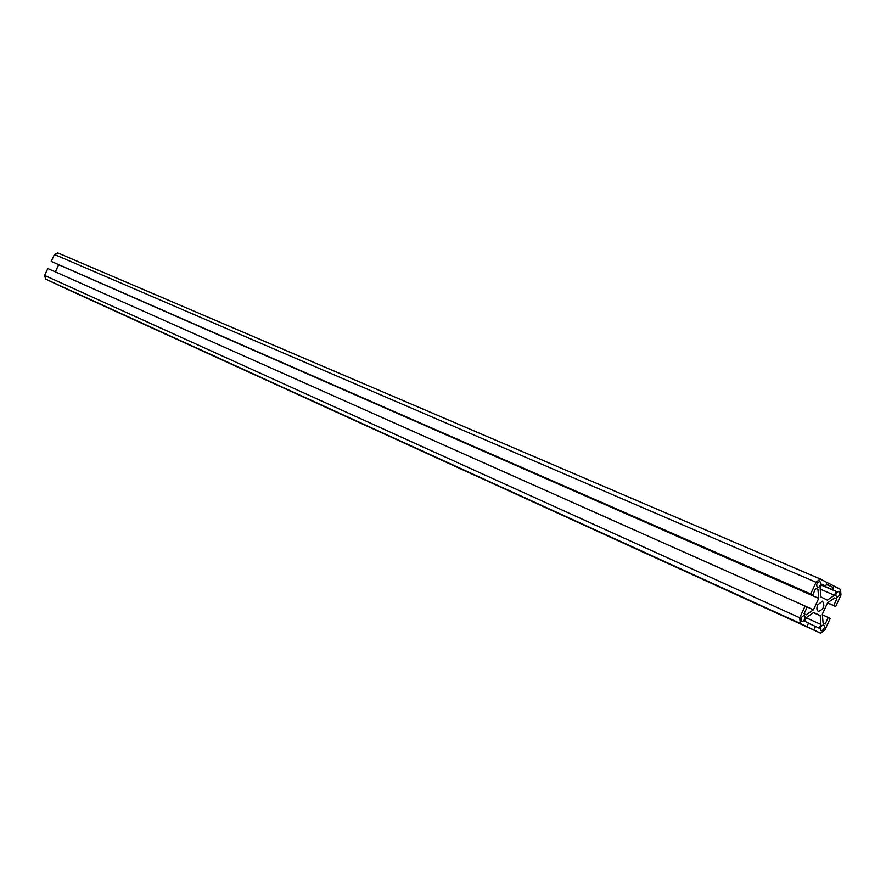 <?xml version="1.0" encoding="UTF-8"?>
<svg xmlns="http://www.w3.org/2000/svg" width="886" height="886" viewBox="0 0 886 886"><rect width="100%" height="100%" fill="white"/><g stroke="black" fill="none" stroke-linecap="round" stroke-linejoin="round"><path stroke-width="1.33" d="M824.932 629.924L830.215 618.439L828.244 617.464L825.22 624.01L823.083 622.969L822.33 614.175L827.557 602.812L834.623 597.906L836.749 598.98L833.726 605.526L835.697 606.522L840.98 595.038L840.537 589.412L820.303 579.012L816.061 582.268L810.69 593.941L812.717 594.971L815.773 588.326L817.955 589.434L818.719 598.371L813.459 609.801L806.282 614.784L804.078 613.721L807.146 607.076L805.097 606.068L799.726 617.752L800.246 623.423L806.947 626.635L808.575 623.102L804.765 621.263L806.515 617.453L813.691 612.459L820.203 615.659L820.957 624.464L819.218 628.229L815.463 626.424L813.846 629.935L820.68 633.18L824.932 629.924M822.396 614.851L828.244 617.464M834.479 597.995L836.749 598.98M827.557 602.823L833.726 605.526M827.513 602.923L835.697 606.522M820.414 579.045L57.967 252.975L54.456 254.481L51.211 261.381L810.69 593.941M51.211 261.381L812.717 594.971M815.718 588.459L817.955 589.434M58.365 264.582L818.719 598.371M805.186 606.113L813.459 609.801M58.509 265.113L55.331 271.869M806.947 626.635L51.698 281.969L45.673 279.134L44.61 275.435L47.844 268.536L805.097 606.068M813.448 612.636L820.203 615.659M806.338 617.852L820.957 624.464M808.508 623.257L815.463 626.424M57.967 284.827L813.846 629.935M57.933 284.904L63.936 287.74M817.689 604.883L822.496 601.184C825.132 605.703 823.825 609.103 818.553 611.395C816.693 610.432 816.405 608.261 817.689 604.883M822.042 630.71L821.189 630.766C819.694 628.119 820.469 626.136 823.537 624.818C825.076 626.646 824.567 628.617 822.042 630.71M803.292 621.119L801.863 621.474C800.302 618.782 801.088 616.767 804.233 615.438C805.751 616.877 805.429 618.782 803.292 621.119M836.827 597.319L836.65 597.286C835.11 594.672 835.863 592.679 838.92 591.305C840.471 593.731 839.773 595.735 836.827 597.319M818.753 587.307L817.523 587.551C815.94 584.893 816.693 582.866 819.816 581.482C821.388 583.043 821.034 584.993 818.753 587.307M827.347 600.154L820.868 596.887L820.104 587.95L821.854 584.151L825.619 586.078L826.572 584.018L833.372 587.529L832.43 589.578L836.14 591.471L834.402 595.248L827.347 600.154M821.743 584.406L825.619 586.078M826.35 584.505L833.372 587.529M821.521 584.882L832.43 589.578M821.411 585.125L836.14 591.471M820.203 589.101L834.402 595.248M54.456 254.481L816.061 582.268M44.61 275.435L799.726 617.752M45.673 279.134L800.246 623.423M63.892 287.717L820.436 633.091M57.668 252.853L820.303 579.012"/></g></svg>
